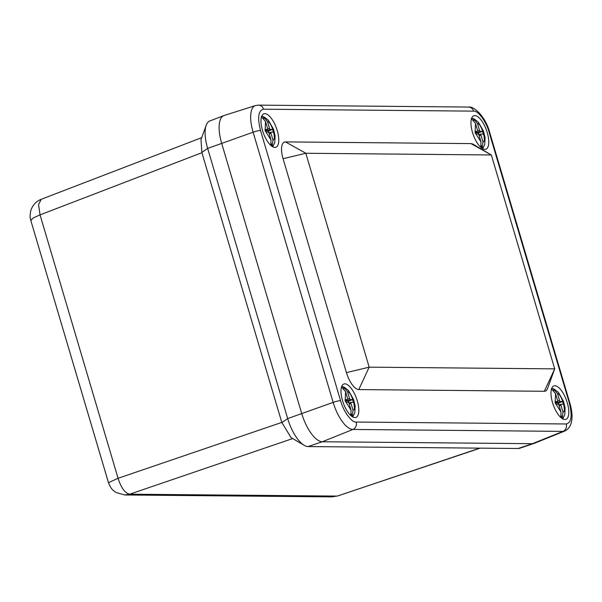 <?xml version="1.0" encoding="UTF-8"?>
<svg xmlns="http://www.w3.org/2000/svg" width="602" height="602" viewBox="0 0 602 602"><rect width="100%" height="100%" fill="white"/><g stroke="black" fill="none" stroke-linecap="round" stroke-linejoin="round"><path stroke-width="0.9" d="M480.193 448.144L337.662 495.965L331.883 496.876L336.804 496.086L129.671 494.189L124.795 494.972L116.118 492.534C113.199 490.337 111.438 490.013 108.48 482.669L118.067 478.281L40.041 214.869L33.17 217.962L30.83 220.513C30.71 218.631 29.355 219.105 30.717 210.888C32.516 205.222 36.022 201.354 41.229 199.277L38.551 204.612L40.041 214.869L201.903 152.705L200.985 139.604L206.208 125.231A29.325 11.528 -109.8 0 1 209.812 120.949L223.696 115.659M292.7 438.557L129.671 494.189C125.058 493.256 121.19 487.951 118.067 478.281L281.796 422.416L201.903 152.705M337.662 495.965L479.726 448.144M533.839 443.493L519.759 448.249A29.325 11.528 -109.8 0 1 518.171 448.498L308.096 446.564A29.325 11.528 -109.8 0 1 304.168 445.307L291.029 437.571L281.796 422.416M304.168 445.307A29.325 11.528 -109.8 0 1 287.681 418.578L207.645 148.408A29.325 11.528 -109.8 0 1 206.208 125.231M263.503 109.203A5.922 5.388 -89.5 0 0 258.439 105.124L255.444 105.568L224.102 115.509A29.611 11.641 70.2 0 0 221.671 143.314A29.611 11.641 70.2 0 0 221.671 143.321L301.707 413.499A29.611 11.641 70.2 0 0 322.318 441.755L532.401 443.689A29.611 11.641 70.2 0 0 534.245 443.35L564.744 431.062C573.789 426.622 573.036 413.679 569.801 402.896A5.922 0.783 -16.5 0 0 569.251 402.738L489.215 132.553C486.476 121.958 477.943 110.256 473.593 111.137L263.503 109.203C258.296 110.505 257.295 117.586 260.515 130.446L340.551 400.631C343.29 411.226 351.824 422.928 356.173 422.047L566.256 423.981C571.471 422.679 572.472 415.598 569.251 402.738M470.96 143.607A17.767 6.983 -109.8 0 1 473.338 144.367L491.337 154.97L305.816 153.262L369.176 367.16L554.698 368.868L491.337 154.97L470.96 143.607L285.438 141.906L305.816 153.262L283.075 158.725L346.436 372.623A17.767 6.983 70.2 0 0 358.807 389.577L544.328 391.277L554.698 368.868L547.564 388.501A17.767 6.983 -109.8 0 1 544.328 391.277M283.075 158.725A17.767 6.983 -109.8 0 1 285.438 141.906M277.244 130.604A17.767 6.983 -109.8 0 1 275.889 147.257A17.767 6.983 -109.8 0 1 263.307 132.899A17.767 6.983 -109.8 0 1 263.872 113.823A17.767 6.983 -109.8 0 1 277.244 130.604M357.272 400.781A17.767 6.983 -109.8 0 1 355.917 417.434A17.767 6.983 -109.8 0 1 343.336 403.077A17.767 6.983 -109.8 0 1 343.9 383.993A17.767 6.983 -109.8 0 1 357.272 400.781M487.229 132.538A17.767 6.983 -109.8 0 1 485.867 149.191A17.767 6.983 -109.8 0 1 473.285 134.833A17.767 6.983 -109.8 0 1 473.849 115.75A17.767 6.983 -109.8 0 1 487.229 132.538M567.257 402.715A17.767 6.983 -109.8 0 1 565.895 419.368A17.767 6.983 -109.8 0 1 553.313 405.011A17.767 6.983 -109.8 0 1 553.878 385.927A17.767 6.983 -109.8 0 1 567.257 402.715M480.795 147.332L480.983 141.914L478.974 135.119A1.136 0.444 70.2 0 0 478.184 134.028L475.904 134.013L475.098 131.311L477.378 131.326A1.136 0.444 70.2 0 0 477.446 131.319A1.136 0.444 70.2 0 0 477.529 130.25L475.52 123.455L471.358 118.609M473.857 120.415L473.33 118.632A15.915 6.253 70.2 0 0 471.554 118.549M473.33 118.632L477.484 123.47L479.493 130.273A1.136 0.444 70.2 0 0 480.291 131.356L482.571 131.379L483.368 134.08L481.088 134.058A1.136 0.444 70.2 0 0 481.021 134.065A1.136 0.444 70.2 0 0 480.938 135.134L482.954 141.929L482.187 148.543M482.142 148.378L481.269 145.443M479.041 134.78L478.47 132.846L482.571 131.379M478.47 132.846L476.19 132.831L480.291 131.356M476.378 131.394L476.19 132.831L475.55 132.824M560.823 417.51L561.019 412.092L559.002 405.289A1.136 0.444 70.2 0 0 558.212 404.205L555.932 404.183L555.134 401.481L557.407 401.504A1.136 0.444 70.2 0 0 557.475 401.496A1.136 0.444 70.2 0 0 557.565 400.428L555.548 393.633L551.394 388.787M553.885 390.593L553.358 388.809A15.915 6.253 70.2 0 0 551.582 388.726M553.358 388.809L557.512 393.648L559.529 400.45A1.136 0.444 70.2 0 0 560.319 401.534L562.599 401.557L563.397 404.258L561.117 404.235A1.136 0.444 70.2 0 0 561.056 404.243A1.136 0.444 70.2 0 0 560.966 405.312L562.983 412.107L562.215 418.721M562.17 418.556L561.297 415.621M559.07 404.958L558.498 403.024L562.599 401.557M558.498 403.024L556.218 403.009L560.319 401.534M556.414 401.564L556.218 403.009L555.578 403.001M270.817 145.398L271.005 139.988L268.996 133.185A1.136 0.444 70.2 0 0 268.199 132.101L265.918 132.079L265.121 129.377L267.401 129.4A1.136 0.444 70.2 0 0 267.469 129.392A1.136 0.444 70.2 0 0 267.551 128.324L265.535 121.521L261.381 116.683M263.879 118.489L263.345 116.698A15.915 6.253 70.2 0 0 261.569 116.622M263.345 116.698L267.506 121.544L269.515 128.339A1.136 0.444 70.2 0 0 270.306 129.422L272.586 129.445L273.391 132.147L271.111 132.131A1.136 0.444 70.2 0 0 271.043 132.139A1.136 0.444 70.2 0 0 270.96 133.208L272.969 140.003L272.209 146.617M272.157 146.452L271.291 143.517M269.056 132.854L268.484 130.92L272.586 129.445M268.484 130.92L266.212 130.897L270.306 129.422M266.4 129.46L266.212 130.897L265.572 130.897M350.846 415.576L351.034 410.165L349.025 403.363A1.136 0.444 70.2 0 0 348.234 402.279L345.954 402.256L345.149 399.555L347.429 399.577A1.136 0.444 70.2 0 0 347.497 399.562A1.136 0.444 70.2 0 0 347.58 398.501L345.571 391.699L341.409 386.86M343.908 388.666L343.373 386.875A15.915 6.253 70.2 0 0 341.597 386.793M343.373 386.875L347.535 391.721L349.544 398.516A1.136 0.444 70.2 0 0 350.341 399.6L352.614 399.623L353.419 402.324L351.139 402.302A1.136 0.444 70.2 0 0 351.071 402.317A1.136 0.444 70.2 0 0 350.989 403.378L352.998 410.18L352.238 416.787M352.193 416.629L351.32 413.694M349.092 403.031L348.52 401.098L352.614 399.623M348.52 401.098L346.24 401.075L350.341 399.6M346.428 399.638L346.24 401.075L345.601 401.067M255.444 105.568A28.362 11.145 70.2 0 0 253.118 132.207L207.645 148.408L201.828 152.472M281.864 422.649L287.681 418.578L333.147 402.392A28.362 11.145 70.2 0 0 352.892 429.452L562.983 431.386A28.362 11.145 70.2 0 0 564.744 431.062M322.311 441.755L308.096 446.564M518.171 448.498L532.394 443.689L562.983 431.386A5.922 5.388 90.5 0 0 566.256 423.981M346.436 372.623L369.176 367.16L358.807 389.577M340.551 400.631A5.922 0.783 163.5 0 0 333.147 402.392L253.118 132.207A5.922 0.783 -16.5 0 1 260.515 130.446M473.593 111.137A5.922 5.388 -89.5 0 0 468.522 107.058C474.986 105.944 486.378 118.699 489.772 132.711L569.801 402.896M489.215 132.553A5.922 0.783 -16.5 0 1 489.772 132.711M356.173 422.047A5.922 5.388 90.5 0 1 352.892 429.452L322.318 441.755M480.983 141.914L475.091 132.658L475.52 123.455M477.484 123.47C481.329 123.297 486.92 142.177 482.954 141.929M479.169 135.774L480.938 135.134M479.493 130.273L477.627 130.943M477.378 131.326L475.324 132.064L477.446 131.319M480.968 134.103L478.876 134.848L481.021 134.065M561.019 412.092L555.119 402.828L555.548 393.633M557.512 393.648C561.357 393.475 566.949 412.355 562.983 412.107M559.198 405.944L560.966 405.312M559.529 400.45L557.655 401.12M557.407 401.504L555.353 402.241L557.475 401.496M560.996 404.281L558.912 405.026L561.056 404.243M271.005 139.988L265.106 130.724L265.535 121.521M267.506 121.544C271.344 121.371 276.943 140.251 272.969 140.003M269.184 133.84L270.96 133.208M269.515 128.339L267.649 129.016M267.401 129.4L265.347 130.137L267.469 129.392M270.99 132.169L268.898 132.922L271.043 132.139M351.034 410.165L345.142 400.902L345.571 391.699M347.535 391.721C351.38 391.548 356.971 410.421 352.998 410.18M349.22 404.017L350.989 403.378M349.544 398.516L347.678 399.186M347.429 399.577L345.375 400.315M351.019 402.347L348.927 403.099M331.883 496.876L124.802 494.972M108.48 482.669L30.83 220.513M201.693 137.647L41.229 199.277M258.439 105.124L468.522 107.058M471.697 118.15L474.444 119.113L478.394 122.229L483.519 131.191L485.092 137.677L484.745 144.608L482.676 148.709M551.725 388.328L554.472 389.291L558.423 392.406L563.547 401.368L565.12 407.855L564.774 414.786L562.712 418.887M261.719 116.224L264.459 117.187L268.409 120.302L273.541 129.264L275.114 135.751L274.768 142.682L272.698 146.775M341.748 386.401L344.494 387.357L348.445 390.48L353.57 399.435L355.142 405.929L354.796 412.859L352.727 416.953M345.382 400.322L347.497 399.562M348.927 403.084L351.071 402.317"/></g></svg>
